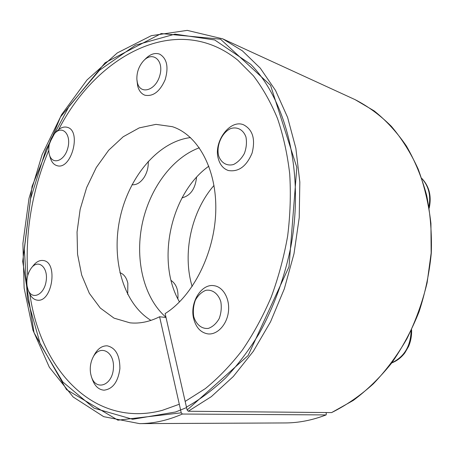 <?xml version="1.0" encoding="UTF-8"?>
<svg xmlns="http://www.w3.org/2000/svg" width="454" height="454" viewBox="0 0 454 454"><rect width="100%" height="100%" fill="white"/><g stroke="black" fill="none" stroke-linecap="round" stroke-linejoin="round"><path stroke-width="0.68" d="M29.896 294.192C40.292 368.903 93.552 428.582 162.277 410.354L179.302 404.247L181.231 412.828L182.377 414.037L326.051 414.922L326.364 413.923L325.966 412.544M27.762 275.419C24.981 232.499 31.973 190.833 48.731 150.422M58.662 129.583C96.878 54.73 177.429 11.027 237.97 60.337L253.4 75.807C262.781 88.127 270.822 102.371 277.53 118.551C283.336 135.695 287.399 154.15 289.714 173.922C290.952 194.216 290.265 214.912 287.654 236.012C283.943 257.049 278.444 277.462 271.151 297.256C262.928 316.398 253.338 334.008 242.379 350.085C230.797 365.067 218.442 377.91 205.316 388.618L185.158 401.415L187.127 410.03L188.268 411.245L331.596 412.595L353.274 400.434C367.138 390.117 379.93 377.666 391.643 363.069C402.539 347.406 411.682 330.291 419.07 311.733C425.307 292.609 429.382 273.053 431.3 253.054C431.93 233.129 430.375 213.851 426.641 195.226C421.726 177.259 414.967 160.841 406.381 145.972C396.892 132.182 386.155 120.492 374.164 110.889L355.079 99.636C368.103 106.321 380.208 115.237 391.393 126.371C401.875 138.72 410.791 152.941 418.151 169.041C424.462 186.044 428.718 204.181 430.931 223.464L431.152 253.02L427.106 282.802C422.362 302.443 415.614 321.114 406.875 338.82C397.119 355.675 385.94 370.685 373.324 383.851C360.101 395.769 346.192 405.354 331.596 412.595M119.884 272.684C123.84 274.046 126.496 277.564 127.846 283.239L127.716 294.447M148.225 161.306L148.265 161.908C148.424 167.532 147.022 172.719 144.06 177.469C140.462 182.718 136.438 185.141 131.983 184.744M165.965 317.25C143.975 298.147 134.952 260.647 141.96 225.122C149.014 189.596 171.68 157.935 199.334 147.783M179.506 301.95C155.801 261.47 170.556 193.234 208.863 166.164M190.487 137.579C158.151 141.54 128.891 176.748 120.026 218.022C111.048 259.268 123.148 303.42 150.961 320.388M166.022 317.494L159.598 316.756C149.514 321.812 139.628 323.838 129.94 322.828L114.033 318.141L100.283 308.039L89.347 293.346L81.68 275.062L77.549 254.24L77.049 231.988L80.142 209.396L86.657 187.542L96.31 167.481L108.676 150.229L123.216 136.745L139.242 127.886L155.938 124.368L172.361 126.677C198.023 134.952 217.012 169.331 215.752 211.422C214.594 253.474 192.802 296.337 165.131 313.589L186.452 407.09C199.902 399.588 212.943 389.895 225.57 378.012C237.805 364.942 249.053 350.04 259.308 333.304C273.813 307.114 284.652 277.394 290.923 246.312C304.549 172.923 286.451 100.589 250.79 64.36L214.719 39.969L174.977 34.124L135.553 45.139L99.522 70.228L69.087 106.242L45.769 150.053L30.594 198.676L24.317 249.229L27.456 298.76L40.287 344.138L62.731 381.871L94.08 408.191L132.687 419.292L175.613 411.982L186.571 407.59M159.598 316.756L180.573 409.9M182.065 197.859C190.464 195.697 195.294 188.836 196.559 177.27M177.855 298.851C178.575 290.168 176.317 284.028 171.067 280.436M192.15 286.519C182.179 253.48 191.282 211.411 214.004 185.442M90.681 373.835L91.305 376.349C95.612 391.433 112.382 385.798 113.409 368.353C114.822 350.97 99.125 343.684 92.661 358.047C90.397 363.018 89.739 368.285 90.681 373.835M91.612 377.251L92.094 378.687C94.528 385.86 98.495 389.691 104 390.185C112.734 389.118 118.034 381.962 119.896 368.705C119.884 355.397 115.651 347.77 107.195 345.823C101.707 345.704 97.241 349.041 93.785 355.828L93.098 357.19M193.75 316.665C196.1 324.548 201.848 329.212 208.42 328.378C212.75 326.801 216.331 323.543 219.168 318.623C221.212 313.061 221.756 307.403 220.809 301.655C218.283 293.664 212.341 289.238 205.838 290.322C201.593 292.03 198.114 295.299 195.396 300.134C193.432 305.536 192.882 311.052 193.75 316.665M193.733 318.941C196.139 327.76 200.895 332.748 208 333.911C217.216 334.967 226.796 324.854 228.39 312.023C230.11 299.214 223.436 287.076 214.305 285.742C201.423 283.092 189.352 302.909 193.733 318.941M218.584 155.654C221.013 162.81 226.869 166.346 233.532 164.501C237.913 162.299 241.528 158.616 244.383 153.458C246.426 147.822 246.948 142.335 245.954 136.995C243.355 129.759 237.306 126.479 230.706 128.556C221.921 132.483 216.166 145.439 218.584 155.654M218.402 159.002C220.145 165.029 223.482 168.871 228.407 170.528C238.605 172.174 246.499 166.363 252.089 153.089C255.591 139.077 252.742 129.64 243.548 124.782C229.809 118.954 213.062 142.233 218.402 159.002M137.335 82.441C140.036 95.158 155.62 90.783 159.78 75.631C164.303 60.535 152.771 50.57 143.475 60.904C138.901 66.142 136.699 72.265 136.87 79.285L137.335 82.441M136.938 80.108L137.67 85.914C138.884 90.709 141.285 93.802 144.86 95.192C153.083 96.793 159.848 91.623 165.16 79.688C168.792 67.061 166.97 58.549 159.7 54.157C154.956 52.494 150.172 54.111 145.342 59.003L144.049 60.32M49.043 153.174L49.31 154.349C51.966 165.421 64.411 161.482 67.811 148.078C71.511 134.753 62.686 124.901 54.917 133.136C50.025 138.776 48.067 145.456 49.043 153.174M49.441 154.82L50.184 157.436C51.455 161.964 53.742 164.711 57.039 165.67C71.357 170.488 81.975 130.559 67.203 127.302C63.872 126.433 60.535 127.636 57.193 130.911L55.263 132.795M27.104 286.207L28.023 289.663C31.876 300.588 44.203 295.049 46.143 281.117C48.396 267.241 38.244 258.672 31.315 268.059C27.632 273.28 26.23 279.329 27.104 286.207M28.21 290.134L29.192 292.586C30.986 297.081 33.636 299.6 37.154 300.139C52.255 303.005 58.441 261.759 43.153 260.511C39.634 260.08 36.348 261.771 33.307 265.579L31.632 267.661M181.231 412.828L117.921 420.183L66.539 389.646L34.061 332.72L22.7 261.425L32.064 186.361L60.484 116.996L105.141 62.726L161.227 33.556L220.508 39.175L270.556 85.284L296.82 167.401L288.999 266.782L248.134 355.516L187.127 410.03M326.051 414.922C312.301 420.228 298.675 422.901 285.157 422.946C298.721 422.901 312.386 420.217 326.165 414.899M182.377 414.037C167.787 420.393 153.509 423.588 139.531 423.622L285.157 422.946M139.531 423.622L103.699 416.67L73.173 397.012L49.35 367.269L32.926 330.12L24.13 288.08L22.904 243.446L29.016 198.336L42.091 154.729L61.648 114.59L87.026 79.944L117.331 52.908L151.318 35.667L187.241 30.378L222.738 38.851L242.43 50.865L260.267 68.14L275.55 90.477L287.609 117.416L295.855 148.259L299.827 182.054L299.231 217.625L294.01 253.673L284.323 288.829L270.561 321.772L253.315 351.328L233.305 376.514L211.348 396.631L188.268 411.245M391.876 362.763C404.208 356.918 410.615 346.249 411.108 330.762M428.962 206.684C430.994 195.328 428.621 185.958 421.84 178.57M222.738 38.851L355.079 99.636M391.757 362.922C396.898 360.947 401.245 357.616 404.809 352.928L408.572 346.459C410.819 341.175 411.829 335.591 411.602 329.712M429.206 208.159C431.743 196.202 429.263 186.271 421.772 178.371M182.758 197.757L182.196 197.609M171.572 280.754L171.13 280.68"/></g></svg>
